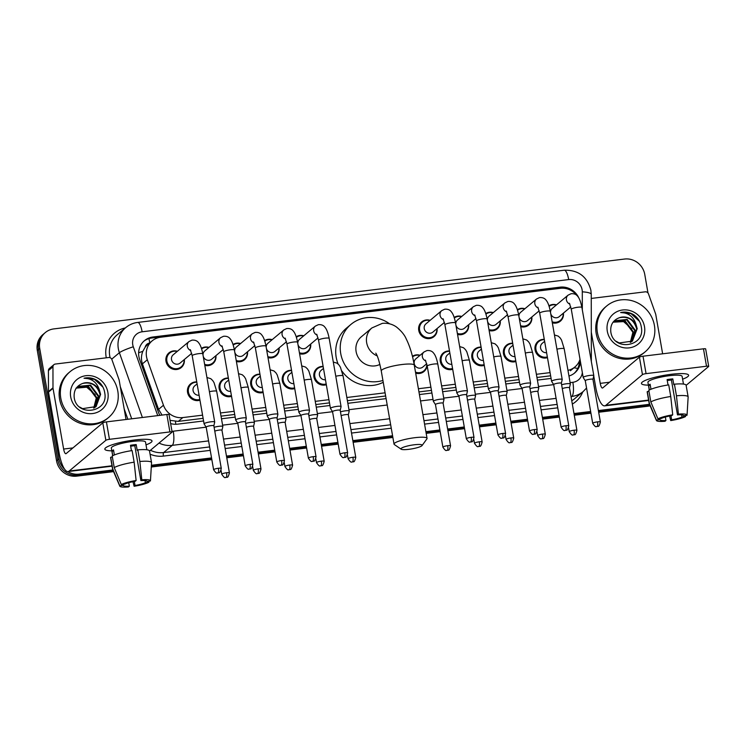 <?xml version="1.0" encoding="UTF-8"?>
<svg xmlns="http://www.w3.org/2000/svg" width="746" height="746" viewBox="0 0 746 746"><rect width="100%" height="100%" fill="white"/><g stroke="black" fill="none" stroke-linecap="round" stroke-linejoin="round"><path stroke-width="1.12" d="M515.868 361.512A9.577 9.045 -130 0 1 503.475 353.697A9.577 9.045 -130 0 1 506.45 345.239A9.577 9.045 -130 0 1 512.679 343.244M484.275 365.381A9.577 9.045 -130 0 1 471.882 357.567A9.577 9.045 -130 0 1 474.857 349.109A9.577 9.045 -130 0 1 481.086 347.114M452.691 369.251A9.577 9.045 -130 0 1 440.299 361.437A9.577 9.045 -130 0 1 443.264 352.979A9.577 9.045 -130 0 1 449.502 350.974M427.076 365.326A9.577 9.045 -130 0 1 423.98 371.527A9.577 9.045 -130 0 1 415.671 373.149M326.319 384.722A9.577 9.045 -130 0 1 313.926 376.907A9.577 9.045 -130 0 1 316.901 368.449A9.577 9.045 -130 0 1 323.13 366.445M294.726 388.582A9.577 9.045 -130 0 1 282.333 380.777A9.577 9.045 -130 0 1 285.308 372.319A9.577 9.045 -130 0 1 291.537 370.314M263.142 392.452A9.577 9.045 -130 0 1 250.749 384.638A9.577 9.045 -130 0 1 253.715 376.18A9.577 9.045 -130 0 1 259.953 374.184M231.549 396.322A9.577 9.045 -130 0 1 219.156 388.507A9.577 9.045 -130 0 1 222.131 380.05A9.577 9.045 -130 0 1 228.36 378.054M199.956 400.192A9.577 9.045 -130 0 1 187.563 392.377A9.577 9.045 -130 0 1 190.538 383.92A9.577 9.045 -130 0 1 196.767 381.915M547.461 357.651A9.577 9.045 -130 0 1 535.068 349.837A9.577 9.045 -130 0 1 538.043 341.379A9.577 9.045 -130 0 1 544.272 339.374M184.327 359.525A9.577 9.045 -130 0 1 181.278 367.545A9.577 9.045 -130 0 1 172.093 368.85A9.577 9.045 -130 0 1 166.004 361.316A9.577 9.045 -130 0 1 168.978 352.858A9.577 9.045 -130 0 1 177.408 351.273M215.911 355.655A9.577 9.045 -130 0 1 212.871 363.675A9.577 9.045 -130 0 1 204.814 365.372M247.504 351.795A9.577 9.045 -130 0 1 244.464 359.805A9.577 9.045 -130 0 1 236.407 361.502M279.097 347.925A9.577 9.045 -130 0 1 276.057 355.935A9.577 9.045 -130 0 1 268 357.632M310.69 344.055A9.577 9.045 -130 0 1 307.65 352.075A9.577 9.045 -130 0 1 299.584 353.763M500.24 320.855A9.577 9.045 -130 0 1 497.2 328.865A9.577 9.045 -130 0 1 489.143 330.562M531.833 316.985A9.577 9.045 -130 0 1 528.793 325.004A9.577 9.045 -130 0 1 520.727 326.692M468.647 324.724A9.577 9.045 -130 0 1 465.607 332.735A9.577 9.045 -130 0 1 457.55 334.432M437.053 328.585A9.577 9.045 -130 0 1 434.013 336.605A9.577 9.045 -130 0 1 424.819 337.919A9.577 9.045 -130 0 1 418.739 330.375A9.577 9.045 -130 0 1 421.714 321.918A9.577 9.045 -130 0 1 430.134 320.332M563.426 313.115A9.577 9.045 -130 0 1 560.386 321.134A9.577 9.045 -130 0 1 552.32 322.832M149.573 343.02A5.987 5.651 50 0 0 145.19 347.17L142.822 351.319C141.162 355.45 141.022 359.628 142.411 363.861L158.562 409.349L162.05 415.084M145.19 347.17A17.96 16.953 -130 0 1 147.577 344.699L152.1 340.903A17.96 16.953 50 0 0 147.316 359.759L163.467 405.237A17.96 16.953 50 0 0 182.826 417.574L202.567 415.158M170.06 420.38L178.294 421.378L203.117 418.338M221.021 416.147L234.71 414.468M252.614 412.277L266.303 410.598M284.207 408.407L297.896 406.729M315.8 404.537L329.49 402.868M347.394 400.677L385.635 395.995M418.944 391.911L431.458 390.382M442.164 389.076L455.853 387.398M473.757 385.206L487.446 383.528M505.35 381.337L519.039 379.658M536.943 377.467L550.632 375.798M576.919 295.547A17.96 16.953 50 0 0 560.321 288.31L160.595 337.239A17.96 16.953 50 0 0 152.1 340.903M567.967 370.361A17.96 16.953 50 0 0 574.952 366.948A17.96 16.953 50 0 0 580.024 359.311M220.471 412.967L234.16 411.288M252.064 409.097L265.753 407.419M283.648 405.227L297.346 403.558M315.241 401.367L328.93 399.688M346.834 397.497L385.085 392.816M418.394 388.741L430.899 387.202M441.613 385.896L455.302 384.218M473.206 382.027L486.896 380.348M504.79 378.157L518.479 376.488M536.383 374.296L550.072 372.618M412.417 356.29A9.577 9.045 -130 0 1 420.101 355.255M517.37 309.674A9.577 9.045 -130 0 1 524.914 308.732M485.777 313.544A9.577 9.045 -130 0 1 493.32 312.593M454.183 317.414A9.577 9.045 -130 0 1 461.727 316.463M296.227 336.744A9.577 9.045 -130 0 1 303.771 335.803M264.634 340.614A9.577 9.045 -130 0 1 272.178 339.663M233.041 344.484A9.577 9.045 -130 0 1 240.585 343.533M201.448 348.345A9.577 9.045 -130 0 1 208.992 347.403M548.963 305.804A9.577 9.045 -130 0 1 556.507 304.862M578.98 298.26A17.96 16.953 50 0 0 560.106 287.154L152.949 336.996A17.96 16.953 50 0 0 144.463 340.652A17.96 16.953 50 0 0 139.67 359.507L158.255 411.811A17.96 16.953 50 0 0 159.942 415.345M143.866 341.174A17.96 16.953 -130 0 1 151.746 338.003L558.894 288.161A17.96 16.953 -130 0 1 563.454 288.217M64.622 469.215A17.96 16.953 -130 0 1 58.971 458.79L39.715 348.438A17.96 16.953 -130 0 1 45.292 332.576A17.96 16.953 -130 0 1 53.777 328.911L624.598 259.039A17.96 16.953 -130 0 1 644.749 274.369L647.994 292.991M112.87 469.989L79.123 474.12A17.96 16.953 -130 0 1 67.681 471.565M649.477 404.304L598.376 410.561M590.645 411.503L573.982 413.545M559.052 415.373L542.389 417.415M527.469 419.243L510.796 421.276M495.876 423.103L479.212 425.145M464.282 426.973L447.619 429.015M439.888 429.957L425.891 431.673M392.573 435.748L352.839 440.616M337.91 442.443L321.246 444.485M306.326 446.313L289.662 448.346M274.733 450.174L258.069 452.216M243.14 454.044L226.476 456.086M211.547 457.913L151.382 465.28M649.813 405.087A17.96 16.953 -130 0 1 648.731 405.255L598.525 411.4L648.731 405.255A17.96 16.953 -130 0 0 649.813 405.087M113.578 471.631L76.707 476.144A17.96 16.953 -130 0 1 56.556 460.814L37.3 350.461L38.503 349.445A17.96 16.953 -130 0 1 44.079 333.593A17.96 16.953 -130 0 0 38.503 349.445L57.768 459.806L38.503 349.445L39.715 348.438M76.707 476.144L77.92 475.137A17.96 16.953 -130 0 1 57.768 459.806A17.96 16.953 -130 0 0 77.92 475.137L113.224 470.81L77.92 475.137L79.123 474.12M590.795 412.351L574.131 414.394L590.795 412.351M559.202 416.221L542.538 418.254L559.202 416.221M527.608 420.082L510.945 422.124L527.608 420.082M496.025 423.952L479.352 425.994L496.025 423.952M464.432 427.822L447.768 429.855L464.432 427.822M440.028 430.806L426.031 432.521L440.028 430.806M392.722 436.596L352.989 441.464L392.722 436.596M338.059 443.292L321.395 445.325L338.059 443.292M306.466 447.152L289.802 449.195L306.466 447.152M274.882 451.022L258.219 453.064L274.882 451.022M243.289 454.892L226.625 456.934L243.289 454.892M211.696 458.762L151.335 466.147L211.696 458.762M568.956 376.012A17.96 16.953 50 0 0 574.746 372.907A17.96 16.953 50 0 0 580.491 362.024M170.62 423.56A17.96 16.953 50 0 0 177.613 424.148L203.583 420.968M221.487 418.776L235.176 417.098M253.071 414.907L266.76 413.237M284.664 411.046L298.353 409.368M316.257 407.176L329.946 405.498M347.85 403.306L386.092 398.625M419.411 394.55L431.915 393.011M442.62 391.706L456.31 390.027M474.214 387.836L487.903 386.158M505.807 383.966L519.496 382.297M537.4 380.106L551.089 378.427M579.39 361.008L579.39 361.12A17.96 16.953 -130 0 1 574.131 373.401M37.3 350.461A17.96 16.953 -130 0 1 42.876 334.6L45.292 332.576M650.092 405.749A17.96 16.953 -130 0 1 647.528 406.272L598.674 412.249M590.944 413.191L574.28 415.233M559.351 417.061L542.687 419.103M527.758 420.93L511.094 422.973M496.165 424.8L479.501 426.833M464.572 428.661L447.908 430.703M440.177 431.654L426.18 433.361M392.872 437.445L353.138 442.303M338.208 444.131L321.545 446.173M306.615 448.001L289.952 450.043M275.022 451.871L258.358 453.913M243.438 455.731L226.775 457.774M211.845 459.601L151.279 467.015M597.378 332.427A29.924 28.264 -130 0 1 606.675 305.991A29.924 28.264 -130 0 1 635.405 301.888A29.924 28.264 -130 0 1 654.41 325.442A29.924 28.264 -130 0 1 645.113 351.87A29.924 28.264 -130 0 1 616.383 355.973A29.924 28.264 -130 0 1 597.378 332.427M645.113 351.87L643.91 352.886A29.924 28.264 -130 0 1 615.18 356.989A29.924 28.264 -130 0 1 596.175 333.434A29.924 28.264 -130 0 1 605.463 307.007L606.675 305.991M644.488 326.655A19.508 18.426 -130 0 1 629.195 347.869A19.508 18.426 -130 0 1 607.3 331.205A19.508 18.426 -130 0 1 622.593 310A19.508 18.426 -130 0 1 644.488 326.655M610.788 331.681C613.109 351.655 645.197 347.058 641.401 327.494C640.646 322.151 638.063 317.889 633.671 314.728C629.503 312.257 625.157 311.52 620.625 312.537C628.747 312.705 633.969 316.975 636.273 325.34A13.531 12.775 -130 0 0 619.115 317.815C613.025 320.258 610.247 324.874 610.788 331.681M632.44 341.09L636.72 329.079C633.997 319.652 628.132 315.894 619.115 317.815M616.168 341.304L619.208 342.955L632.422 341.108L637.196 328.678L636.273 325.34M631.424 341.817L634.799 330.692L626.696 319.838L614.117 321.162M631.685 341.64L635.284 330.291L627.172 319.437L614.601 320.752L612.876 322.449M630.333 342.451L632.888 332.296L624.775 321.451L613.221 322.039M630.612 342.302L633.363 331.895L625.26 321.05L613.436 321.815M613.1 322.188L623.581 321.61L631.871 328.93M639.508 321.377L631.041 313.637L620.625 312.537M671.064 374.305A23.937 4.112 -9.9 0 1 687.299 374.212A23.937 4.112 -9.9 0 1 682.618 379.173A23.937 4.112 -9.9 0 0 688.614 375.247A23.937 4.112 -9.9 0 0 671.064 374.305A23.937 4.112 -9.9 0 0 642.334 382.064A23.937 4.112 -9.9 0 0 648.414 385.141A23.937 4.112 -9.9 0 1 641.448 383.481A23.937 4.112 -9.9 0 1 671.064 374.305M591.252 298.531A2.993 2.825 50 0 1 591.942 298.353L645.262 291.826A2.993 2.825 50 0 1 648.488 293.887L655.65 314.029A2.993 2.825 50 0 1 655.781 314.532L662.635 353.809M593.741 375.937L595.7 387.155A23.937 6.714 -97 0 0 604.642 405.861A23.937 6.714 -97 0 0 605.789 405.33L642.455 374.613L639.415 357.185L602.749 387.911A5.987 1.679 83 0 1 602.47 388.041A5.987 1.679 83 0 1 600.232 383.36L591.298 332.203M686.124 385.356L708.607 366.519A2.993 0.513 170.1 0 0 708.7 366.351A2.993 0.513 170.1 0 0 706.509 366.23L703.469 348.811A2.993 0.513 -9.9 0 1 705.66 348.923L708.7 366.351M639.415 357.185A2.993 0.513 -9.9 0 1 643.015 356.206L646.064 373.634L706.509 366.23M646.064 373.634A2.993 0.513 170.1 0 0 642.455 374.613M643.015 356.206L703.469 348.811M667.26 380.507A11.973 2.061 170.1 0 1 668.658 380.32A11.973 2.061 170.1 0 1 671.409 380.05L677.489 414.897A11.973 2.061 -9.9 0 1 683.513 415.643A11.973 2.061 -9.9 0 1 683.513 415.718L683.495 415.569M681.639 414.888L682.003 416.977A11.973 2.061 -9.9 0 1 671.652 419.802L670.943 415.746M668.034 384.992L667.092 379.583A17.354 2.984 -9.9 0 1 670.011 379.182A17.354 2.984 -9.9 0 1 672.799 378.884L673.815 384.694L674.421 384.181A19.75 3.394 -9.9 0 1 686.106 385.262L688.138 396.881A19.75 3.394 -9.9 0 1 688.138 397.021L687.057 415.13A15.563 2.676 -9.9 0 1 687.019 415.289L683.513 415.718M649.272 390.046L647.929 382.344A17.354 2.984 -9.9 0 1 669.404 375.695A17.354 2.984 -9.9 0 1 682.124 376.376L683.467 384.078M650.988 389.263L650.102 384.209A17.354 2.984 -9.9 0 0 648.591 385.477L649.384 389.99M665.339 417.023L665.945 420.492L665.022 421.276A15.563 2.676 -9.9 0 1 656.424 420.483L649.262 403.8A19.75 3.394 -9.9 0 1 649.225 403.67L647.192 392.051A19.75 3.394 -9.9 0 1 647.295 391.566L649.318 403.185L656.415 420.11L659.921 419.681L659.734 418.627M648.992 391.361L647.295 391.566M648.806 390.298A19.75 3.394 -9.9 0 1 668.724 384.88L670.747 396.499L672.715 414.823L671.792 415.597A11.973 2.061 -9.9 0 0 661.432 418.422L657.925 418.851L650.829 401.917L648.806 390.298M649.225 403.67A19.75 3.394 -9.9 0 1 649.318 403.185M650.829 401.917A19.75 3.394 -9.9 0 1 670.747 396.499M669.582 416.007L670.719 420.576L671.652 419.802M682.003 416.977L685.518 416.548L685.574 415.466M685.518 416.548A15.563 2.676 -9.9 0 1 670.719 420.576M657.925 418.851A15.563 2.676 -9.9 0 1 672.715 414.823M665.945 420.492A11.973 2.061 -9.9 0 1 659.93 419.756A11.973 2.061 -9.9 0 1 659.921 419.681M677.489 414.897L678.422 414.123L676.454 395.8L674.421 384.181M676.454 395.8A19.75 3.394 -9.9 0 1 688.138 396.881M678.422 414.123A15.563 2.676 -9.9 0 1 687.057 415.13M671.409 380.05L672.799 378.884M648.591 385.477L650.288 385.272M414.272 444.775A10.77 1.856 170.1 0 0 401.161 449.195A10.77 1.856 170.1 0 0 408.845 449.325A10.77 1.856 170.1 0 0 422.068 445.548A10.77 1.856 170.1 0 0 414.272 444.775M401.161 449.195L394.373 444.579A16.757 2.881 -9.9 0 1 394.037 444.122A16.757 2.881 -9.9 0 1 414.767 437.706A16.757 2.881 -9.9 0 1 427.057 438.359A16.757 2.881 -9.9 0 1 426.889 438.9L422.068 445.548M375.77 353.128C377.504 355.506 379.332 361.437 381.262 370.939A16.757 2.881 170.1 0 1 402.001 364.514A16.757 2.881 170.1 0 1 414.282 365.176C412.529 354.975 409.852 346.256 406.272 339.01C404.602 334.954 401.311 330.935 396.415 326.962C392.256 324.062 387.556 322.859 382.316 323.363L371.872 327.951L361.316 336.8A16.757 15.825 50 0 0 356.112 351.599A16.757 15.825 50 0 0 379.9 364.412M382.922 380.46A32.917 31.09 -130 0 1 340.717 353.483A32.917 31.09 -130 0 1 350.937 324.407A32.917 31.09 -130 0 1 389.654 323.848M338.087 363.983A32.917 31.09 -130 0 1 336.185 357.269A32.917 31.09 -130 0 1 346.405 328.203L350.937 324.407M383.239 382.278A32.917 31.09 -130 0 1 341.929 371.07M550.539 312.639A5.39 5.091 -130 0 1 552.282 308.396L568.088 295.155L571.063 293.728C574.243 293.467 576.537 294.456 577.945 296.675C578.392 297.122 580.397 299.752 581.899 307.445A5.39 0.923 170.1 0 0 577.954 307.231A5.39 0.923 170.1 0 0 577.628 307.268A5.39 0.923 170.1 0 0 571.287 309.292L583.195 377.485A5.39 0.923 170.1 0 0 583.213 377.551L585.274 380.74A3.889 0.671 170.1 0 1 585.274 380.712A3.889 0.671 170.1 0 1 585.396 380.497A3.889 0.671 170.1 0 1 590.086 379.22A3.889 0.671 170.1 0 1 592.939 379.378L593.797 375.704A5.39 0.923 170.1 0 0 593.807 375.63A5.39 0.923 170.1 0 0 589.853 375.425A5.39 0.923 170.1 0 0 583.363 377.187A5.39 0.923 170.1 0 0 583.195 377.485M549.14 306.364A8.98 8.476 -130 0 1 556.274 305.058M570.793 306.942L559.202 316.658A5.39 5.091 -130 0 1 550.725 313.674M563.193 313.311A8.98 8.476 -130 0 1 560.302 320.416A8.98 8.476 -130 0 1 552.143 321.824M592.939 379.425A3.889 0.671 170.1 0 0 592.939 379.378L600.381 422.003A3.889 0.671 170.1 0 0 597.527 421.854A3.889 0.671 170.1 0 0 592.716 423.346L585.274 380.712M518.955 316.5A5.39 5.091 -130 0 1 520.689 312.266L536.505 299.015L539.47 297.598C542.65 297.337 544.944 298.316 546.352 300.545C546.799 300.992 548.804 303.613 550.315 311.306A5.39 0.923 170.1 0 0 546.361 311.101A5.39 0.923 170.1 0 0 546.035 311.138A5.39 0.923 170.1 0 0 539.703 313.161L551.602 381.355A5.39 0.923 170.1 0 0 551.63 381.411L553.691 384.6M517.547 310.233A8.98 8.476 -130 0 1 524.68 308.919M561.346 383.295A3.889 0.671 170.1 0 0 561.346 383.239L562.214 379.565A5.39 0.923 170.1 0 0 562.214 379.5A5.39 0.923 170.1 0 0 558.26 379.285A5.39 0.923 170.1 0 0 551.77 381.057A5.39 0.923 170.1 0 0 551.602 381.355M568.788 425.873C567.893 429.23 567.091 430.656 566.382 430.162L565.431 430.405A3.889 1.091 83 0 0 565.617 430.321A3.889 1.091 -97 0 0 565.934 425.724A3.889 0.671 170.1 0 1 568.788 425.873L561.346 383.239A3.889 0.671 170.1 0 0 558.493 383.09A3.889 0.671 170.1 0 0 553.812 384.367A3.889 0.671 170.1 0 0 553.681 384.582A3.889 0.671 170.1 0 0 553.7 384.628M539.199 310.812L527.608 320.528A5.39 5.091 -130 0 1 519.132 317.535M531.6 317.181A8.98 8.476 -130 0 1 528.709 324.286A8.98 8.476 -130 0 1 520.559 325.694M487.362 320.37A5.39 5.091 -130 0 1 489.096 316.136L504.911 302.885L507.877 301.468C511.057 301.207 513.351 302.186 514.759 304.415C515.206 304.853 517.22 307.483 518.722 315.176A5.39 0.923 170.1 0 0 514.768 314.961A5.39 0.923 170.1 0 0 514.442 315.008A5.39 0.923 170.1 0 0 508.11 317.031L520.009 385.216A5.39 0.923 170.1 0 0 520.037 385.281L522.097 388.47A3.889 0.671 170.1 0 1 522.088 388.442A3.889 0.671 170.1 0 1 522.219 388.228A3.889 0.671 170.1 0 1 526.9 386.96A3.889 0.671 170.1 0 1 529.753 387.109L530.62 383.435A5.39 0.923 170.1 0 0 530.62 383.369A5.39 0.923 170.1 0 0 526.676 383.155A5.39 0.923 170.1 0 0 520.186 384.917A5.39 0.923 170.1 0 0 520.009 385.216M485.954 314.103A8.98 8.476 -130 0 1 493.087 312.788M507.606 314.681L496.015 324.389A5.39 5.091 -130 0 1 487.539 321.405M500.007 321.05A8.98 8.476 -130 0 1 497.116 328.156A8.98 8.476 -130 0 1 488.966 329.564M529.753 387.155A3.889 0.671 170.1 0 0 529.753 387.109L537.195 429.743A3.889 0.671 170.1 0 0 534.341 429.593A3.889 0.671 170.1 0 0 529.529 431.076L522.088 388.442M455.769 324.24A5.39 5.091 -130 0 1 457.503 319.997L473.318 306.755L476.284 305.338C479.464 305.077 481.757 306.056 483.166 308.285C483.613 308.723 485.627 311.352 487.129 319.046A5.39 0.923 170.1 0 0 483.184 318.831A5.39 0.923 170.1 0 0 482.858 318.878A5.39 0.923 170.1 0 0 476.517 320.901L488.416 389.086A5.39 0.923 170.1 0 0 488.443 389.151L490.504 392.34A3.889 0.671 170.1 0 1 490.495 392.312A3.889 0.671 170.1 0 1 490.626 392.098A3.889 0.671 170.1 0 1 495.316 390.82A3.889 0.671 170.1 0 1 498.16 390.979A3.889 0.671 170.1 0 1 498.16 391.025M454.361 317.964A8.98 8.476 -130 0 1 461.494 316.658M498.169 390.997L499.027 387.305A5.39 0.923 170.1 0 0 499.027 387.23A5.39 0.923 170.1 0 0 495.083 387.025A5.39 0.923 170.1 0 0 488.593 388.787A5.39 0.923 170.1 0 0 488.416 389.086M476.013 318.542L464.422 328.259A5.39 5.091 -130 0 1 455.946 325.275M468.413 324.911A8.98 8.476 -130 0 1 465.523 332.026A8.98 8.476 -130 0 1 457.373 333.434M444.43 322.412L432.829 332.129A5.39 5.091 -130 0 1 424.241 328.622A5.39 5.091 -130 0 1 425.91 323.867L441.725 310.625L444.691 309.198C447.87 308.937 450.174 309.926 451.582 312.145C452.02 312.593 454.034 315.222 455.536 322.915A5.39 0.923 170.1 0 0 451.591 322.701A5.39 0.923 170.1 0 0 451.265 322.738A5.39 0.923 170.1 0 0 444.924 324.762L456.822 392.955A5.39 0.923 170.1 0 0 456.85 393.021L458.911 396.21A3.889 0.671 170.1 0 1 458.911 396.182A3.889 0.671 170.1 0 1 459.032 395.967A3.889 0.671 170.1 0 1 463.723 394.69A3.889 0.671 170.1 0 1 466.576 394.839A3.889 0.671 170.1 0 1 466.567 394.895M436.83 328.781A8.98 8.476 -130 0 1 433.93 335.887A8.98 8.476 -130 0 1 425.313 337.117A8.98 8.476 -130 0 1 419.616 330.058A8.98 8.476 -130 0 1 422.404 322.123A8.98 8.476 -130 0 1 429.91 320.528M466.576 394.867L467.434 391.174A5.39 0.923 170.1 0 0 467.434 391.1A5.39 0.923 170.1 0 0 463.49 390.885A5.39 0.923 170.1 0 0 457 392.657A5.39 0.923 170.1 0 0 456.822 392.955M297.813 343.58A5.39 5.091 -130 0 1 299.547 339.337L315.362 326.086L318.328 324.669C321.507 324.407 323.801 325.396 325.209 327.615C325.657 328.063 327.671 330.683 329.173 338.386A5.39 0.923 170.1 0 0 325.219 338.171A5.39 0.923 170.1 0 0 324.892 338.208A5.39 0.923 170.1 0 0 318.561 340.232L330.459 408.426A5.39 0.923 170.1 0 0 330.487 408.491L332.548 411.671A3.889 0.671 170.1 0 0 332.557 411.699M296.404 337.304A8.98 8.476 -130 0 1 303.538 335.989M347.645 452.943C346.75 456.3 345.948 457.736 345.239 457.233L344.288 457.475A3.889 1.091 83 0 0 344.475 457.391A3.889 1.091 -97 0 0 344.792 452.794A3.889 0.671 170.1 0 1 347.645 452.943L340.204 410.309A3.889 0.671 170.1 0 1 340.204 410.365L341.071 406.635A5.39 0.923 170.1 0 0 341.071 406.57A5.39 0.923 170.1 0 0 337.127 406.356A5.39 0.923 170.1 0 0 330.637 408.127A5.39 0.923 170.1 0 0 330.459 408.426M340.204 410.309A3.889 0.671 170.1 0 0 337.351 410.16A3.889 0.671 170.1 0 0 332.669 411.438A3.889 0.671 170.1 0 0 332.539 411.652L339.98 454.286C341.892 457.093 343.095 458.165 343.589 457.503L344.288 457.475M318.057 337.882L306.466 347.599A5.39 5.091 -130 0 1 297.99 344.605M310.457 344.251A8.98 8.476 -130 0 1 307.566 351.357A8.98 8.476 -130 0 1 299.416 352.765M266.219 347.44A5.39 5.091 -130 0 1 267.954 343.207L283.769 329.956L286.734 328.538C289.914 328.277 292.208 329.256 293.616 331.485C294.064 331.923 296.078 334.553 297.579 342.246A5.39 0.923 170.1 0 0 293.626 342.041A5.39 0.923 170.1 0 0 293.309 342.078A5.39 0.923 170.1 0 0 286.968 344.102L298.866 412.286A5.39 0.923 170.1 0 0 298.894 412.351L300.955 415.541A3.889 0.671 170.1 0 0 300.964 415.569L285.783 417.434M264.811 341.174A8.98 8.476 -130 0 1 271.945 339.859M316.052 456.813C315.157 460.17 314.355 461.597 313.646 461.103L312.695 461.345A3.889 1.091 83 0 0 312.882 461.261A3.889 1.091 -97 0 0 313.199 456.664A3.889 0.671 170.1 0 1 316.052 456.813L308.611 414.179A3.889 0.671 170.1 0 1 308.611 414.226L309.478 410.505A5.39 0.923 170.1 0 0 309.478 410.44A5.39 0.923 170.1 0 0 305.534 410.225A5.39 0.923 170.1 0 0 299.043 411.997A5.39 0.923 170.1 0 0 298.866 412.286M308.611 414.179A3.889 0.671 170.1 0 0 305.757 414.03A3.889 0.671 170.1 0 0 301.076 415.308A3.889 0.671 170.1 0 0 300.946 415.522L308.387 458.156C310.299 460.963 311.502 462.035 311.996 461.364L312.695 461.345M286.464 341.752L274.873 351.459A5.39 5.091 -130 0 1 266.397 348.475M278.864 348.121A8.98 8.476 -130 0 1 275.973 355.227A8.98 8.476 -130 0 1 267.823 356.635M234.626 351.31A5.39 5.091 -130 0 1 236.361 347.077L252.176 333.826L255.141 332.408C258.321 332.147 260.624 333.126 262.032 335.355C262.471 335.793 264.485 338.423 265.986 346.116A5.39 0.923 170.1 0 0 262.042 345.902A5.39 0.923 170.1 0 0 261.715 345.948A5.39 0.923 170.1 0 0 255.374 347.972L267.273 416.156A5.39 0.923 170.1 0 0 267.301 416.221L269.362 419.411A3.889 0.671 170.1 0 0 269.371 419.429L254.19 421.294M233.218 345.044A8.98 8.476 -130 0 1 240.352 343.729M277.027 418.068L277.885 414.375A5.39 0.923 170.1 0 0 277.885 414.31A5.39 0.923 170.1 0 0 273.941 414.095A5.39 0.923 170.1 0 0 267.45 415.858A5.39 0.923 170.1 0 0 267.273 416.156M277.018 418.096A3.889 0.671 170.1 0 0 277.018 418.049A3.889 0.671 170.1 0 0 274.174 417.891A3.889 0.671 170.1 0 0 269.483 419.168A3.889 0.671 170.1 0 0 269.353 419.383L276.794 462.016C278.706 464.833 279.909 465.905 280.403 465.234L281.102 465.215A3.889 1.091 83 0 0 281.289 465.122A3.889 1.091 -97 0 0 281.615 460.524A3.889 0.671 170.1 0 0 276.794 462.016M254.871 345.622L243.28 355.329A5.39 5.091 -130 0 1 234.804 352.345M247.271 351.981A8.98 8.476 -130 0 1 244.38 359.096A8.98 8.476 -130 0 1 236.23 360.505M203.033 355.18A5.39 5.091 -130 0 1 204.777 350.937L220.583 337.696L223.548 336.269C226.737 336.008 229.031 336.996 230.439 339.216C230.887 339.663 232.892 342.293 234.393 349.986A5.39 0.923 170.1 0 0 230.449 349.771A5.39 0.923 170.1 0 0 230.122 349.809A5.39 0.923 170.1 0 0 223.781 351.832L235.68 420.026A5.39 0.923 170.1 0 0 235.708 420.091L237.769 423.28A3.889 0.671 170.1 0 0 237.787 423.299L222.597 425.164M201.625 348.904A8.98 8.476 -130 0 1 208.768 347.599M252.875 464.553C251.971 467.901 251.169 469.337 250.46 468.833L249.509 469.075A3.889 1.091 83 0 0 249.696 468.992A3.889 1.091 -97 0 0 250.022 464.394A3.889 0.671 170.1 0 1 252.875 464.553L245.434 421.919A3.889 0.671 170.1 0 1 245.425 421.966L246.292 418.245A5.39 0.923 170.1 0 0 246.292 418.17A5.39 0.923 170.1 0 0 242.347 417.965A5.39 0.923 170.1 0 0 235.857 419.728A5.39 0.923 170.1 0 0 235.68 420.026M245.434 421.919A3.889 0.671 170.1 0 0 242.581 421.76A3.889 0.671 170.1 0 0 237.89 423.038A3.889 0.671 170.1 0 0 237.769 423.252L245.21 465.886C247.113 468.702 248.315 469.766 248.81 469.103L249.509 469.075M223.287 349.482L211.696 359.199A5.39 5.091 -130 0 1 203.22 356.215M215.687 355.851A8.98 8.476 -130 0 1 212.787 362.966A8.98 8.476 -130 0 1 204.637 364.365M191.694 353.352L180.103 363.069A5.39 5.091 -130 0 1 171.505 359.563A5.39 5.091 -130 0 1 173.184 354.807L188.99 341.556L191.964 340.139C195.144 339.878 197.438 340.866 198.846 343.085C199.294 343.533 201.299 346.153 202.8 353.846A5.39 0.923 170.1 0 0 198.856 353.641A5.39 0.923 170.1 0 0 198.529 353.679A5.39 0.923 170.1 0 0 192.188 355.702L204.096 423.896A5.39 0.923 170.1 0 0 204.115 423.952L206.176 427.141A3.889 0.671 170.1 0 0 206.194 427.169L173.249 431.207A11.973 3.357 83 0 1 172.261 445.353L163.663 452.561L209.635 446.929M184.094 359.721A8.98 8.476 -130 0 1 181.203 366.827A8.98 8.476 -130 0 1 172.578 368.058A8.98 8.476 -130 0 1 166.88 360.999A8.98 8.476 -130 0 1 169.668 353.063A8.98 8.476 -130 0 1 177.175 351.459M221.282 468.413C220.387 471.77 219.585 473.197 218.867 472.703L217.916 472.945A3.889 1.091 83 0 0 218.102 472.861A3.889 1.091 -97 0 0 218.429 468.264A3.889 0.671 170.1 0 1 221.282 468.413L213.841 425.78A3.889 0.671 170.1 0 1 213.841 425.835L214.699 422.105A5.39 0.923 170.1 0 0 214.708 422.04A5.39 0.923 170.1 0 0 210.754 421.826A5.39 0.923 170.1 0 0 204.264 423.597A5.39 0.923 170.1 0 0 204.096 423.896M213.841 425.78A3.889 0.671 170.1 0 0 210.987 425.63A3.889 0.671 170.1 0 0 206.297 426.908A3.889 0.671 170.1 0 0 206.176 427.122L213.617 469.756C215.519 472.563 216.722 473.635 217.217 472.964L217.916 472.945M546.594 352.681A5.39 5.091 -130 0 1 542.239 343.328L544.617 341.332M547.331 356.905A8.98 8.476 -130 0 1 535.945 349.51A8.98 8.476 -130 0 1 538.733 341.584A8.98 8.476 -130 0 1 544.328 339.691M569.478 387.78A3.889 0.671 170.1 0 0 569.478 387.733A3.889 0.671 170.1 0 0 566.624 387.575A3.889 0.671 170.1 0 0 562.288 388.638M576.919 430.358C576.024 433.715 575.222 435.151 574.513 434.648L573.562 434.89A3.889 1.091 83 0 0 573.749 434.806A3.889 1.091 -97 0 0 574.066 430.209A3.889 0.671 170.1 0 1 576.919 430.358L569.478 387.733L570.345 384.059A5.39 0.923 170.1 0 0 570.345 383.985A5.39 0.923 170.1 0 0 567.202 383.686A5.39 0.923 170.1 0 0 561.617 384.777M515.001 356.551A5.39 5.091 -130 0 1 510.656 347.188L513.024 345.202M515.738 360.775A8.98 8.476 -130 0 1 504.352 353.38A8.98 8.476 -130 0 1 507.14 345.454A8.98 8.476 -130 0 1 512.735 343.561M537.885 391.65A3.889 0.671 170.1 0 0 537.885 391.594A3.889 0.671 170.1 0 0 535.031 391.445A3.889 0.671 170.1 0 0 530.695 392.508M537.894 391.622L538.752 387.92A5.39 0.923 170.1 0 0 538.752 387.855A5.39 0.923 170.1 0 0 535.609 387.556A5.39 0.923 170.1 0 0 530.024 388.638M483.417 360.421A5.39 5.091 -130 0 1 479.063 351.058L481.431 349.072M484.154 364.645A8.98 8.476 -130 0 1 472.759 357.25A8.98 8.476 -130 0 1 475.547 349.315A8.98 8.476 -130 0 1 481.142 347.431M506.292 395.511A3.889 0.671 170.1 0 0 506.292 395.464A3.889 0.671 170.1 0 0 503.447 395.315A3.889 0.671 170.1 0 0 499.102 396.378M513.733 438.098C512.838 441.455 512.036 442.882 511.327 442.387L510.376 442.63A3.889 1.091 83 0 0 510.562 442.546A3.889 1.091 -97 0 0 510.879 437.949A3.889 0.671 170.1 0 1 513.733 438.098L506.292 395.464L507.159 391.79A5.39 0.923 170.1 0 0 507.159 391.725A5.39 0.923 170.1 0 0 504.016 391.426A5.39 0.923 170.1 0 0 498.431 392.508M451.824 364.281A5.39 5.091 -130 0 1 447.469 354.928L449.838 352.942M452.561 368.505A8.98 8.476 -130 0 1 441.166 361.111A8.98 8.476 -130 0 1 443.954 353.184A8.98 8.476 -130 0 1 449.558 351.301M474.698 399.38A3.889 0.671 170.1 0 0 474.708 399.334A3.889 0.671 170.1 0 0 471.854 399.175A3.889 0.671 170.1 0 0 467.518 400.238M482.14 441.968C481.245 445.325 480.443 446.751 479.734 446.257L478.783 446.5A3.889 1.091 83 0 0 478.969 446.406A3.889 1.091 -97 0 0 479.296 441.809A3.889 0.671 170.1 0 1 482.14 441.968L474.708 399.334L475.566 395.66A5.39 0.923 170.1 0 0 475.566 395.585A5.39 0.923 170.1 0 0 472.423 395.296A5.39 0.923 170.1 0 0 466.837 396.378M426.721 363.759L422.796 367.051A5.39 5.091 -130 0 1 414.207 363.554A5.39 5.091 -130 0 1 415.876 358.798L424.026 351.963L426.992 350.545C430.172 350.284 432.466 351.273 433.874 353.492C434.321 353.94 436.335 356.56 437.837 364.262A5.39 0.923 170.1 0 0 433.557 364.085A5.39 0.923 170.1 0 0 427.393 365.81A5.39 0.923 170.1 0 0 427.225 366.109L433.361 401.311A5.39 0.923 170.1 0 0 433.389 401.376L435.45 404.565M443.105 403.25A3.889 0.671 170.1 0 0 443.115 403.204L443.973 399.53A5.39 0.923 170.1 0 0 443.982 399.455A5.39 0.923 170.1 0 0 439.273 399.343A5.39 0.923 170.1 0 0 433.538 401.012A5.39 0.923 170.1 0 0 433.361 401.311M412.566 356.886A8.98 8.476 -130 0 1 419.867 355.45M450.556 445.828C449.661 449.185 448.85 450.621 448.141 450.118L447.19 450.36A3.889 1.091 83 0 0 447.376 450.276A3.889 1.091 -97 0 0 447.703 445.679A3.889 0.671 170.1 0 1 450.556 445.828L443.115 403.204A3.889 0.671 170.1 0 0 440.261 403.045A3.889 0.671 170.1 0 0 435.571 404.323A3.889 0.671 170.1 0 0 435.45 404.537A3.889 0.671 170.1 0 0 435.468 404.584M426.815 364.113A8.98 8.476 -130 0 1 423.896 370.818A8.98 8.476 -130 0 1 415.494 372.133M325.452 379.751A5.39 5.091 -130 0 1 321.097 370.398L323.475 368.403M326.189 383.976A8.98 8.476 -130 0 1 314.803 376.581A8.98 8.476 -130 0 1 317.591 368.655A8.98 8.476 -130 0 1 323.186 366.771M348.335 414.851A3.889 0.671 170.1 0 0 348.335 414.804A3.889 0.671 170.1 0 0 345.482 414.645A3.889 0.671 170.1 0 0 341.146 415.709M355.777 457.438C354.882 460.786 354.08 462.222 353.371 461.727L352.42 461.96A3.889 1.091 83 0 0 352.606 461.877A3.889 1.091 -97 0 0 352.923 457.279A3.889 0.671 170.1 0 1 355.777 457.438L348.335 414.804L349.203 411.13A5.39 0.923 170.1 0 0 349.203 411.055A5.39 0.923 170.1 0 0 346.06 410.757A5.39 0.923 170.1 0 0 340.474 411.848M293.859 383.621A5.39 5.091 -130 0 1 289.513 374.259L291.882 372.273M294.605 387.845A8.98 8.476 -130 0 1 283.21 380.451A8.98 8.476 -130 0 1 285.998 372.524A8.98 8.476 -130 0 1 291.593 370.631M316.742 418.72A3.889 0.671 170.1 0 0 316.742 418.665A3.889 0.671 170.1 0 0 313.889 418.515A3.889 0.671 170.1 0 0 309.553 419.578M316.752 418.692L317.61 414.99A5.39 0.923 170.1 0 0 317.61 414.925A5.39 0.923 170.1 0 0 314.467 414.627A5.39 0.923 170.1 0 0 308.881 415.718M262.275 387.491A5.39 5.091 -130 0 1 257.92 378.129L260.289 376.143M263.012 391.715A8.98 8.476 -130 0 1 251.616 384.321A8.98 8.476 -130 0 1 254.405 376.385A8.98 8.476 -130 0 1 260.009 374.501M272.598 383.985A5.39 0.923 170.1 0 1 275.6 383.425A5.39 0.923 170.1 0 1 279.881 383.593L286.016 418.795A5.39 0.923 170.1 0 1 286.016 418.86L285.159 422.562A3.889 0.671 170.1 0 0 285.149 422.534A3.889 0.671 170.1 0 0 282.305 422.385A3.889 0.671 170.1 0 0 277.96 423.448M286.016 418.795A5.39 0.923 170.1 0 0 282.874 418.497A5.39 0.923 170.1 0 0 277.288 419.578M230.682 391.352A5.39 5.091 -130 0 1 226.327 381.999L228.696 380.012M231.419 395.576A8.98 8.476 -130 0 1 220.023 388.181A8.98 8.476 -130 0 1 222.812 380.255A8.98 8.476 -130 0 1 228.416 378.371M241.005 387.855A5.39 0.923 170.1 0 1 244.007 387.295A5.39 0.923 170.1 0 1 248.287 387.463L254.423 422.665A5.39 0.923 170.1 0 1 254.423 422.73L253.565 426.423A3.889 0.671 170.1 0 0 253.565 426.404A3.889 0.671 170.1 0 0 250.712 426.255A3.889 0.671 170.1 0 0 246.376 427.309M254.423 422.665A5.39 0.923 170.1 0 0 251.29 422.367A5.39 0.923 170.1 0 0 245.695 423.448M199.089 395.221A5.39 5.091 -130 0 1 194.734 385.868L197.112 383.873M199.825 399.446A8.98 8.476 -130 0 1 188.43 392.051A8.98 8.476 -130 0 1 191.218 384.125A8.98 8.476 -130 0 1 196.823 382.232M209.412 391.715A5.39 0.923 170.1 0 1 212.424 391.156A5.39 0.923 170.1 0 1 216.694 391.333L222.84 426.525A5.39 0.923 170.1 0 1 222.83 426.6L221.972 430.293A3.889 0.671 170.1 0 0 221.972 430.274A3.889 0.671 170.1 0 0 219.119 430.116A3.889 0.671 170.1 0 0 214.783 431.179M222.84 426.525A5.39 0.923 170.1 0 0 219.697 426.227A5.39 0.923 170.1 0 0 214.102 427.318M134.457 440A23.937 4.112 -9.9 0 1 150.692 439.907A23.937 4.112 -9.9 0 1 146.011 444.858A23.937 4.112 -9.9 0 0 152.007 440.933A23.937 4.112 -9.9 0 0 134.457 440A23.937 4.112 -9.9 0 0 105.727 447.749A23.937 4.112 -9.9 0 0 111.816 450.826A23.937 4.112 -9.9 0 1 104.841 449.167A23.937 4.112 -9.9 0 1 134.457 440M52.985 387.808A2.993 2.825 50 0 0 53.031 388.321L48.499 392.107A2.993 2.825 -130 0 1 48.453 391.603L52.985 387.808L52.957 366.79A2.993 2.825 50 0 1 55.344 364.048L108.664 357.52A2.993 2.825 50 0 1 111.891 359.572L119.043 379.723A2.993 2.825 50 0 1 119.173 380.218L126.027 419.494M48.499 392.107L59.102 452.841A23.937 6.714 -97 0 0 68.045 471.556A23.937 6.714 -97 0 0 69.192 471.024L105.857 440.308L102.808 422.879L66.152 453.596A5.987 1.679 83 0 1 65.862 453.727A5.987 1.679 83 0 1 63.624 449.055L53.031 388.321M48.453 391.603L48.425 370.585A2.993 2.825 -130 0 1 49.404 368.449L53.926 364.654M149.517 451.041L172 432.204A2.993 0.513 170.1 0 0 172.102 432.037A2.993 0.513 170.1 0 0 169.901 431.925L166.862 414.496A2.993 0.513 -9.9 0 1 169.053 414.617L172.102 432.037M102.808 422.879A2.993 0.513 -9.9 0 1 106.417 421.9L109.457 439.319L169.901 431.925M109.457 439.319A2.993 0.513 170.1 0 0 105.857 440.308M106.417 421.9L166.862 414.496M130.653 446.201A11.973 2.061 170.1 0 1 132.051 446.005A11.973 2.061 170.1 0 1 134.812 445.744L140.891 480.592A11.973 2.061 -9.9 0 1 146.906 481.329A11.973 2.061 -9.9 0 1 146.915 481.403L146.887 481.254M145.041 480.583L145.405 482.671A11.973 2.061 -9.9 0 1 135.045 485.487L134.336 481.44M131.436 450.677L130.494 445.278A17.354 2.984 -9.9 0 1 133.413 444.868A17.354 2.984 -9.9 0 1 136.192 444.579L137.208 450.388L137.824 449.875A19.75 3.394 -9.9 0 1 149.508 450.948L151.531 462.567A19.75 3.394 -9.9 0 1 151.541 462.707L150.45 480.825A15.563 2.676 -9.9 0 1 150.422 480.974L146.915 481.403M112.674 455.731L111.331 448.038A17.354 2.984 -9.9 0 1 132.807 441.39A17.354 2.984 -9.9 0 1 145.526 442.07L146.869 449.763M114.38 454.957L113.504 449.903A17.354 2.984 -9.9 0 0 111.993 451.162L112.777 455.675M128.741 482.709L129.347 486.187L128.415 486.961A15.563 2.676 -9.9 0 1 119.817 486.168L112.655 469.495A19.75 3.394 -9.9 0 1 112.618 469.355L110.594 457.746A19.75 3.394 -9.9 0 1 110.697 457.251L112.721 468.87L119.817 485.805L123.323 485.376L123.137 484.313M112.385 457.046L110.697 457.251M112.198 455.993A19.75 3.394 -9.9 0 1 132.117 450.575L134.149 462.184L136.117 480.508L135.185 481.291A11.973 2.061 -9.9 0 0 124.824 484.107L121.318 484.536L114.231 467.611L112.198 455.993M112.618 469.355A19.75 3.394 -9.9 0 1 112.721 468.87M114.231 467.611A19.75 3.394 -9.9 0 1 134.149 462.184M132.984 481.692L134.121 486.261L135.045 485.487M145.405 482.671L148.911 482.242L148.976 481.151M148.911 482.242A15.563 2.676 -9.9 0 1 134.121 486.261M121.318 484.536A15.563 2.676 -9.9 0 1 136.117 480.508M129.347 486.187A11.973 2.061 -9.9 0 1 123.323 485.45A11.973 2.061 -9.9 0 1 123.323 485.376M140.891 480.592L141.815 479.818L139.847 461.494L137.824 449.875M139.847 461.494A19.75 3.394 -9.9 0 1 151.531 462.567M141.815 479.818A15.563 2.676 -9.9 0 1 150.45 480.825M134.812 445.744L136.192 444.579M111.993 451.162L113.681 450.957M60.78 398.112A29.924 28.264 -130 0 1 70.077 371.685A29.924 28.264 -130 0 1 98.798 367.573A29.924 28.264 -130 0 1 117.803 391.128A29.924 28.264 -130 0 1 108.515 417.564A29.924 28.264 -130 0 1 79.785 421.667A29.924 28.264 -130 0 1 60.78 398.112M108.515 417.564L107.303 418.571A29.924 28.264 -130 0 1 78.572 422.674A29.924 28.264 -130 0 1 59.577 399.119A29.924 28.264 -130 0 1 68.865 372.692L70.077 371.685M107.881 392.349A19.508 18.426 -130 0 1 92.597 413.554A19.508 18.426 -130 0 1 70.702 396.9A19.508 18.426 -130 0 1 85.986 375.686A19.508 18.426 -130 0 1 107.881 392.349M74.18 397.366C76.512 417.34 108.599 412.752 104.794 393.189C104.039 387.836 101.465 383.584 97.073 380.413C92.905 377.942 88.55 377.215 84.018 378.222C92.15 378.399 97.362 382.661 99.666 391.025A13.531 12.775 -130 0 0 82.517 383.5C76.418 385.943 73.649 390.568 74.18 397.366M95.842 406.775L100.113 394.774C97.4 385.337 91.534 381.579 82.517 383.5M79.561 406.99L82.61 408.64L96.085 406.579L100.598 394.373L99.666 391.025M94.826 407.512L98.202 396.378L90.089 385.533L77.519 386.848M95.087 407.335L98.677 395.977L90.574 385.132L78.004 386.437L76.278 388.134M93.726 408.146L96.281 397.982L88.177 387.137L76.624 387.733M94.005 407.997L96.766 397.581L88.653 386.736L76.838 387.5M76.008 388.144L86.704 387.202L95.274 394.625M102.901 387.062L94.444 379.322L84.018 378.222M138.625 352.793A17.96 2.163 -19.6 0 1 142.822 351.319M573.916 367.815A17.96 3.917 -0.1 0 1 577.749 368.468M175.814 424.269A17.96 5.035 -97 0 0 175.431 421.481M149.797 342.834A17.96 5.035 -97 0 0 148.892 338.609M178.294 421.378L182.826 417.574M158.562 409.349L163.467 405.237M142.411 363.861L147.316 359.759M558.894 288.161L560.106 287.154M582.318 309.832L582.3 291.835A11.973 11.302 50 0 0 582.113 289.793A11.973 11.302 50 0 0 568.685 279.573L142.141 331.793A11.973 11.302 50 0 0 132.76 344.801A11.973 11.302 50 0 0 133.292 346.797L157.732 415.615M582.3 291.835A11.973 2.611 -0.1 0 1 591.252 294.344L590.888 290.269C587.195 276.533 578.309 269.856 564.209 270.22A11.973 3.357 83 0 1 568.685 279.573M142.393 417.49L119.388 352.718A23.937 22.613 -130 0 1 118.344 348.727A23.937 22.613 -130 0 1 125.776 327.587L117.178 334.786A23.937 22.613 50 0 0 109.737 355.935A23.937 22.613 50 0 0 110.119 357.716M111.704 359.162L119.388 352.718A11.973 1.445 -19.6 0 1 133.292 346.797M582.757 391.902A26.931 25.439 -130 0 1 572.331 404.071M557.738 407.82L541.074 409.862M526.144 411.689L509.481 413.732M494.551 415.559L477.888 417.592M462.968 419.42L446.295 421.462M438.564 422.413L424.567 424.12M391.258 428.204L351.525 433.062M336.595 434.89L319.931 436.932M305.002 438.76L288.338 440.802M273.409 442.63L256.745 444.663M241.825 446.49L225.161 448.532M210.232 450.36L163.411 456.095A26.931 25.439 -130 0 1 150.077 454.202M127.864 419.271L124.181 408.883M106.305 357.81A26.931 25.439 -130 0 1 125.356 327.942M649.58 404.546L647.528 406.272M58.971 458.79L56.556 460.814M571.753 400.761A23.937 22.613 50 0 0 574.579 398.756L583.176 391.547A23.937 22.613 -130 0 1 571.856 396.434L571.11 397.068M120.311 386.736L131.706 418.804M208.582 440.905L172.261 445.353A23.937 22.613 -130 0 1 159.047 443.059M150.45 450.267A23.937 22.613 50 0 0 163.663 452.561A2.993 0.839 -97 0 0 163.411 456.095M570.103 382.623L572.853 382.288A11.973 3.357 83 0 1 571.856 396.434L571.016 396.536M556.087 398.364L539.423 400.406M524.494 402.234L507.83 404.267M492.901 406.094L476.237 408.137M461.317 409.964L444.653 412.006M436.914 412.948L422.917 414.664M389.608 418.748L349.874 423.607M334.945 425.434L318.281 427.477M303.352 429.304L286.688 431.347M271.758 433.174L255.095 435.207M240.175 437.035L223.511 439.077M224.555 445.101L241.219 443.059M256.148 441.231L272.812 439.198M287.742 437.37L304.405 435.328M319.335 433.501L335.998 431.458M350.928 429.631L390.662 424.772M423.97 420.688L437.967 418.972M445.698 418.03L462.361 415.988M477.291 414.161L493.955 412.118M508.884 410.3L525.548 408.258M540.477 406.43L557.141 404.388M171.972 431.291A11.973 11.302 50 0 0 173.249 431.207M317.376 413.564L332.548 411.708M348.96 409.694L387.211 405.013M420.52 400.938L433.034 399.408M443.739 398.094L458.921 396.238M475.333 394.224L490.504 392.368M506.926 390.363L522.097 388.498M538.519 386.493L553.691 384.638M572.853 382.288A11.973 11.302 50 0 0 582.337 372.59M564.209 270.22L137.665 322.44A11.973 3.357 83 0 1 142.141 331.793M579.39 361.12L580.211 360.43M151.746 338.003L152.949 336.996M605.789 405.33L648.6 400.089M600.232 383.36L609.538 382.222M371.872 327.951A16.757 15.825 50 0 0 366.668 342.75A16.757 15.825 50 0 0 377.178 355.879M597.527 421.854A3.889 1.091 -97 0 1 597.201 426.451A3.889 1.091 83 0 1 597.024 426.535L597.975 426.292C598.684 426.796 599.486 425.36 600.381 422.003M569.888 304.163A5.39 5.091 -130 0 1 568.088 295.155M538.295 308.033A5.39 5.091 -130 0 1 536.505 299.015M565.934 425.724A3.889 0.671 170.1 0 0 561.123 427.216L553.681 384.582M534.341 429.593A3.889 1.091 -97 0 1 534.024 434.191A3.889 1.091 83 0 1 533.838 434.275L534.789 434.032C535.497 434.526 536.299 433.1 537.195 429.743M506.702 311.903A5.39 5.091 -130 0 1 504.911 302.885M502.748 433.454A3.889 1.091 -97 0 1 502.431 438.051A3.889 1.091 83 0 1 502.245 438.135L503.196 437.902C503.904 438.396 504.706 436.97 505.602 433.613A3.889 0.671 170.1 0 0 502.748 433.454A3.889 0.671 170.1 0 0 497.936 434.946L490.495 392.312M475.109 315.772A5.39 5.091 -130 0 1 473.318 306.755M471.164 437.324A3.889 1.091 -97 0 1 470.838 441.921A3.889 1.091 83 0 1 470.651 442.005L471.603 441.763C472.311 442.266 473.113 440.83 474.008 437.473A3.889 0.671 170.1 0 0 471.164 437.324A3.889 0.671 170.1 0 0 466.343 438.816L458.911 396.182M443.525 319.633A5.39 5.091 -130 0 1 441.725 310.625M317.153 335.103A5.39 5.091 -130 0 1 315.362 326.086M344.792 452.794A3.889 0.671 170.1 0 0 339.98 454.286M285.559 338.973A5.39 5.091 -130 0 1 283.769 329.956M313.199 456.664A3.889 0.671 170.1 0 0 308.387 458.156M281.102 465.215L282.053 464.972C282.762 465.467 283.564 464.04 284.459 460.683A3.889 0.671 170.1 0 0 281.615 460.524M253.966 342.843A5.39 5.091 -130 0 1 252.176 333.826M222.383 346.704A5.39 5.091 -130 0 1 220.583 337.696M250.022 464.394A3.889 0.671 170.1 0 0 245.21 465.886M190.79 350.573A5.39 5.091 -130 0 1 188.99 341.556M218.429 468.264A3.889 0.671 170.1 0 0 213.617 469.756M554.437 334.973L558.25 336.129L560.246 338.022L561.552 340.129L564.2 348.792A5.39 0.923 170.1 0 0 559.929 348.615A5.39 0.923 170.1 0 0 556.917 349.175M574.066 430.209A3.889 0.671 170.1 0 0 569.254 431.701L568.592 427.915M542.473 434.079A3.889 1.091 -97 0 1 542.155 438.676A3.889 1.091 83 0 1 541.969 438.76L542.92 438.517C543.629 439.012 544.431 437.585 545.326 434.228A3.889 0.671 170.1 0 0 542.473 434.079A3.889 0.671 170.1 0 0 537.661 435.571L536.999 431.785M522.853 338.833L526.667 339.999L528.653 341.892L529.958 343.99L532.607 352.653A5.39 0.923 170.1 0 0 528.336 352.485A5.39 0.923 170.1 0 0 525.333 353.045M491.26 342.703L495.074 343.869L497.06 345.762L498.365 347.86L501.014 356.523A5.39 0.923 170.1 0 0 496.743 356.355A5.39 0.923 170.1 0 0 493.74 356.914M510.879 437.949A3.889 0.671 170.1 0 0 506.068 439.431L505.415 435.655M459.667 346.573L463.48 347.729L465.467 349.632L466.782 351.73L469.43 360.393A5.39 0.923 170.1 0 0 465.15 360.225A5.39 0.923 170.1 0 0 462.147 360.775M479.296 441.809A3.889 0.671 170.1 0 0 474.475 443.301L473.822 439.525M425.817 360.98A5.39 5.091 -130 0 1 424.026 351.963M447.703 445.679A3.889 0.671 170.1 0 0 442.891 447.171L435.45 404.537M333.303 362.043L337.117 363.199L339.104 365.102L340.409 367.2L343.057 375.863A5.39 0.923 170.1 0 0 338.787 375.695A5.39 0.923 170.1 0 0 335.775 376.245M352.923 457.279A3.889 0.671 170.1 0 0 348.112 458.771L347.45 454.995M321.33 461.149A3.889 1.091 -97 0 1 321.013 465.746A3.889 1.091 83 0 1 320.827 465.83L321.778 465.588C322.486 466.091 323.288 464.655 324.184 461.298A3.889 0.671 170.1 0 0 321.33 461.149A3.889 0.671 170.1 0 0 316.518 462.641L315.856 458.855M301.71 365.904L305.524 367.069L307.511 368.962L308.816 371.06L311.464 379.723A5.39 0.923 170.1 0 0 307.193 379.555A5.39 0.923 170.1 0 0 304.191 380.115M289.746 465.019A3.889 1.091 -97 0 1 289.42 469.616A3.889 1.091 83 0 1 289.234 469.7L290.185 469.458C290.893 469.952 291.695 468.525 292.591 465.168A3.889 0.671 170.1 0 0 289.746 465.019A3.889 0.671 170.1 0 0 284.925 466.511L284.273 462.725M258.153 468.88A3.889 1.091 -97 0 1 257.827 473.477A3.889 1.091 83 0 1 257.64 473.57L258.592 473.328C259.3 473.822 260.102 472.395 261.007 469.038A3.889 0.671 170.1 0 0 258.153 468.88A3.889 0.671 170.1 0 0 253.342 470.372L252.68 466.595M226.56 472.75A3.889 1.091 -97 0 1 226.234 477.347A3.889 1.091 83 0 1 226.047 477.431L226.998 477.188C227.716 477.692 228.518 476.256 229.414 472.908A3.889 0.671 170.1 0 0 226.56 472.75A3.889 0.671 170.1 0 0 221.749 474.242L221.086 470.456M69.192 471.024L111.993 465.784M63.624 449.055L72.931 447.917M52.957 366.79L48.425 370.585M570.401 370.762L574.952 366.948M583.176 391.547L586.552 388.041M137.665 322.44C133.198 323.009 129.235 324.724 125.776 327.587M591.345 361.521L591.252 294.344M604.642 405.861L648.666 400.471M381.262 370.939L394.037 444.122M414.282 365.176L427.057 438.359M571.287 309.292L569.422 303.268M560.302 320.416L557.588 322.692M581.899 307.445L593.807 375.63M592.716 423.346C594.627 426.162 595.821 427.225 596.315 426.563L597.024 426.535M539.703 313.161L537.829 307.138M528.709 324.286L525.995 326.561M550.315 311.306L562.214 379.5M561.123 427.216C563.034 430.022 564.237 431.095 564.731 430.423L565.431 430.405M508.11 317.031L506.236 311.007M497.116 328.156L494.402 330.431M518.722 315.176L530.62 383.369M529.529 431.076C531.441 433.892 532.644 434.965 533.138 434.293L533.838 434.275M476.517 320.901L474.652 314.877M465.523 332.026L462.809 334.301M487.129 319.046L499.027 387.23M505.602 433.613L498.16 390.979M497.936 434.946C499.848 437.762 501.051 438.834 501.545 438.163L502.245 438.135M422.404 322.123L419.69 324.398M444.924 324.762L443.059 318.738M433.93 335.887L431.216 338.162M455.536 322.915L467.434 391.1M474.008 437.473L466.576 394.839M466.343 438.816C468.255 441.623 469.458 442.695 469.952 442.033L470.651 442.005M318.561 340.232L316.686 334.208M307.566 351.357L304.853 353.632M329.173 338.386L341.071 406.57M286.968 344.102L285.103 338.078M275.973 355.227L273.26 357.502M297.579 342.246L309.478 410.44M255.374 347.972L253.509 341.948M244.38 359.096L241.667 361.372M265.986 346.116L277.885 414.31M284.459 460.683L277.018 418.049M223.781 351.832L221.916 345.808M212.787 362.966L210.074 365.232M234.393 349.986L246.292 418.17M169.668 353.063L166.955 355.338M192.188 355.702L190.323 349.678M181.203 366.827L178.49 369.102M202.8 353.846L214.708 422.04M538.733 341.584L536.02 343.859M564.2 348.792L570.345 383.985M569.254 431.701C571.166 434.517 572.368 435.58 572.863 434.918L573.562 434.89M507.14 345.454L504.427 347.72M532.607 352.653L538.752 387.855M545.326 434.228L537.885 391.594M537.661 435.571C539.572 438.378 540.775 439.45 541.27 438.779L541.969 438.76M475.547 349.315L472.833 351.59M501.014 356.523L507.159 391.725M506.068 439.431C507.979 442.247 509.182 443.32 509.677 442.648L510.376 442.63M443.954 353.184L441.24 355.46M469.43 360.393L475.566 395.585M474.475 443.301C476.386 446.117 477.589 447.19 478.083 446.518L478.783 446.5M427.225 366.109L425.351 360.085M437.837 364.262L443.982 399.455M423.896 370.818L421.182 373.093M442.891 447.171C444.793 449.978 445.996 451.05 446.49 450.388L447.19 450.36M317.591 368.655L314.877 370.93M343.057 375.863L349.203 411.055M348.112 458.771C350.023 461.587 351.226 462.66 351.72 461.988L352.42 461.96M285.998 372.524L283.284 374.8M311.464 379.723L317.61 414.925M324.184 461.298L316.742 418.665M316.518 462.641C318.43 465.448 319.633 466.52 320.127 465.858L320.827 465.83M279.881 383.593L277.223 374.93L275.917 372.832L273.931 370.939L270.117 369.774M254.405 376.385L251.691 378.66M292.591 465.168L285.149 422.534M284.925 466.511C286.837 469.318 288.04 470.39 288.534 469.719L289.234 469.7M248.287 387.463L245.639 378.8L244.324 376.702L242.338 374.8L238.524 373.643M222.812 380.255L220.098 382.53M261.007 469.038L253.565 426.404M253.342 470.372C255.244 473.188 256.447 474.26 256.941 473.589L257.64 473.57M216.694 391.333L214.046 382.67L212.731 380.563L210.745 378.67L206.931 377.513M191.218 384.125L188.505 386.4M229.414 472.908L221.972 430.274M221.749 474.242C223.651 477.058 224.854 478.13 225.348 477.459L226.047 477.431M68.045 471.556L112.059 466.166"/></g></svg>
